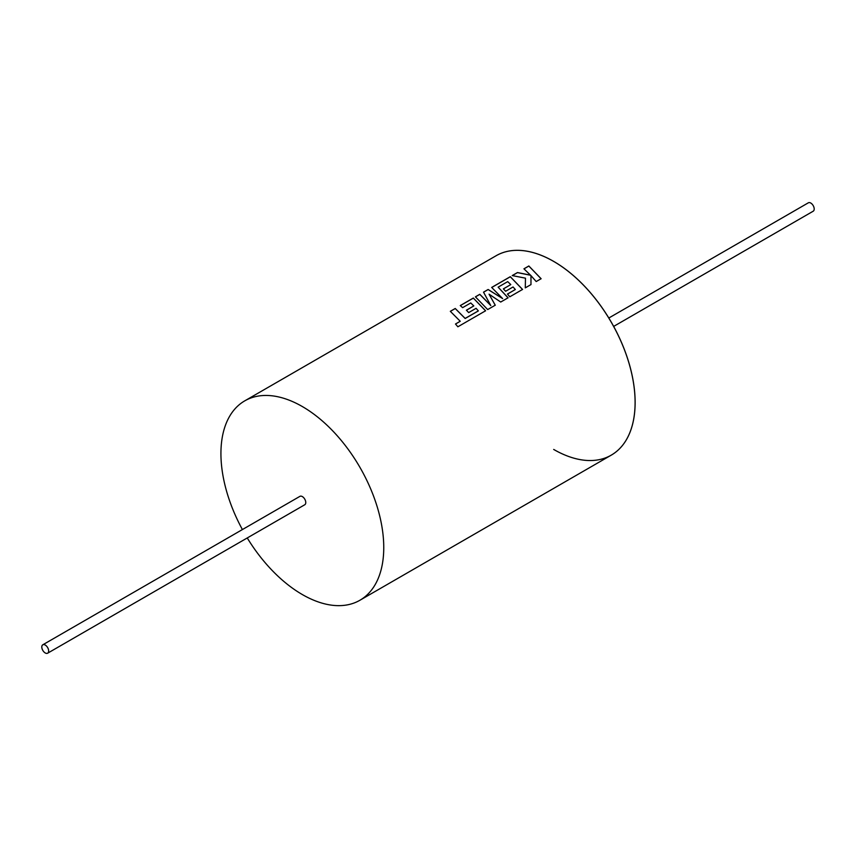<?xml version="1.0" encoding="UTF-8"?>
<svg xmlns="http://www.w3.org/2000/svg" width="856" height="856" viewBox="0 0 856 856"><rect width="100%" height="100%" fill="white"/><g stroke="black" fill="none" stroke-linecap="round" stroke-linejoin="round"><path stroke-width="1.28" d="M247.245 537.953A115.132 66.468 -120 0 0 302.339 594.556A115.132 66.468 -120 0 0 359.905 600.259A115.132 66.468 -120 0 0 377.56 508.004A115.132 66.468 -120 0 0 302.339 406.547A115.132 66.468 -120 0 0 244.773 400.843L496.127 255.73A115.132 66.468 60 0 1 553.693 261.433A115.132 66.468 -120 0 0 496.127 255.73L496.148 255.709A115.132 66.468 60 0 1 496.148 255.709A115.132 66.468 60 0 1 553.714 261.412A115.132 66.468 60 0 1 628.935 362.869A115.132 66.468 60 0 1 611.28 455.125A115.132 66.468 60 0 1 611.27 455.135L611.259 455.146A115.132 66.468 60 0 1 553.693 449.443M553.693 261.433A115.132 66.468 60 0 1 628.903 362.89A115.132 66.468 60 0 1 611.259 455.146A115.132 66.468 -120 0 0 628.903 362.89A115.132 66.468 -120 0 0 553.693 261.433M478.365 310.856L465.15 318.432L455.242 308.481L450.32 311.317L460.228 321.268L455.499 323.996L457.864 326.789L485.609 310.771L473.325 298.038L460.271 305.571L462.615 307.657L470.747 302.96L473.817 305.924L466.402 310.204L468.681 312.59L476.096 308.31L478.365 310.921L465.15 318.496L455.242 308.545L450.374 311.359M485.598 310.835L473.336 298.102L460.325 305.613M473.817 305.924L466.445 310.247M490.788 305.496L479.799 294.293L475.412 296.829L487.685 309.572L495.26 305.196L489.054 294.175L500.717 302.04L508.079 297.792L498.128 287.156L507.704 281.624L510.775 284.588L503.36 288.868L505.639 291.254L513.054 286.963L515.333 289.521L507.458 294.057L509.802 296.797L522.567 289.435L510.294 276.691L491.676 287.434L502.622 298.573L488.123 289.489L483.522 292.153L490.788 305.56L479.809 294.368L475.455 296.872M495.26 305.26L489.054 294.175M502.622 298.573L488.134 289.563L483.554 292.206M508.068 297.856L498.128 287.156M510.775 284.588L503.403 288.911M522.556 289.499L510.304 276.766L491.729 287.488M530.602 275.204L517.473 272.54L512.22 275.579L525.477 278.168L525.284 287.862L530.977 284.577L530.966 275.611L536.209 281.56L541.12 278.714L528.848 265.981L523.936 268.816L530.602 275.268L517.484 272.615L512.316 275.589M541.12 278.778L528.848 266.055L523.979 268.859M45.229 645.039A4.847 2.803 60 0 1 48.396 649.308A4.847 2.803 60 0 1 47.647 653.192A4.847 2.803 60 0 1 45.229 652.957A4.847 2.803 60 0 1 42.062 648.677A4.847 2.803 60 0 1 42.8 644.793A4.847 2.803 60 0 1 45.229 645.039M47.647 653.192L304.768 504.751A4.847 2.803 -120 0 0 305.506 500.867A4.847 2.803 -120 0 0 302.339 496.587A4.847 2.803 -120 0 0 299.921 496.352L42.8 644.793M608.809 318.015L808.353 202.808A4.847 2.803 60 0 1 810.771 203.043A4.847 2.803 60 0 1 813.938 207.323A4.847 2.803 60 0 1 813.2 211.207L613.656 326.414M244.773 400.843A115.132 66.468 -120 0 0 242.398 529.554M525.445 279.773L525.477 278.168M530.966 284.641L530.966 275.611M507.49 294.1L515.333 289.521M455.499 324.06L460.228 321.268M359.905 600.259L611.259 455.146"/></g></svg>
